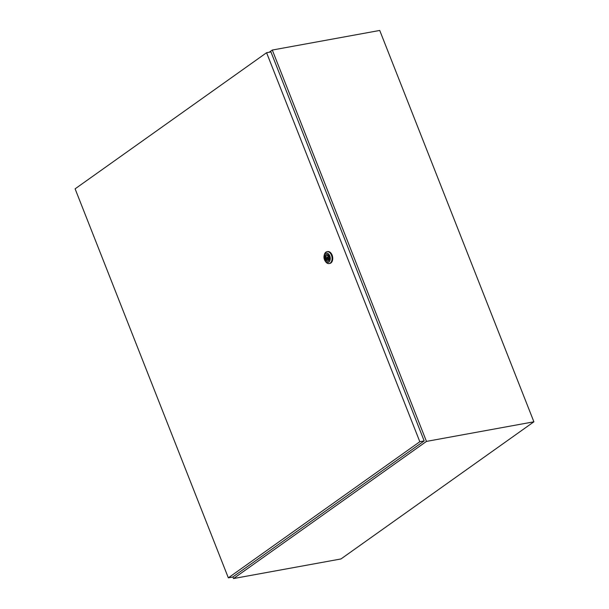 <?xml version="1.0" encoding="UTF-8"?>
<svg xmlns="http://www.w3.org/2000/svg" width="609" height="609" viewBox="0 0 609 609"><rect width="100%" height="100%" fill="white"/><g stroke="black" fill="none" stroke-linecap="round" stroke-linejoin="round"><path stroke-width="0.91" d="M232.889 576.913L233.536 578.55L426.46 441.403L533.895 421.801L379.734 30.45L272.299 50.045L269.224 52.229M426.46 441.403L272.299 50.045M233.536 578.55L340.971 558.955L533.895 421.801M326.98 258.01A0.647 0.419 -100.3 0 0 327.703 257.5A0.647 0.419 -100.3 0 0 326.98 258.01M324.087 255.841L324.224 255.133A6.037 3.92 79.7 0 1 327.003 251.684A6.037 3.92 79.7 0 1 331.463 255.224A6.037 3.92 79.7 0 1 329.172 263.56A6.037 3.92 79.7 0 1 325.358 261.314L324.97 260.698A4.743 3.083 79.7 0 1 324.468 259.685A4.743 3.083 79.7 0 1 324.087 255.841A4.743 3.083 79.7 0 1 326.652 253.1A4.743 3.083 79.7 0 1 329.773 255.909A4.743 3.083 79.7 0 1 329.134 261.832A4.743 3.083 79.7 0 1 324.97 260.698M327.003 251.684L327.65 251.563A6.037 3.92 79.7 0 1 332.111 255.102A6.037 3.92 79.7 0 1 329.812 263.446L329.172 263.56M327.855 261.185A3.471 2.253 79.7 0 1 325.404 259.137A3.471 2.253 79.7 0 1 326.607 254.364M325.176 259.175A3.471 2.253 79.7 0 1 326.493 254.379A3.471 2.253 79.7 0 1 329.058 256.419A3.471 2.253 79.7 0 1 327.741 261.215A3.471 2.253 79.7 0 1 325.176 259.175M326.317 259.114A2.246 1.454 -100.3 0 0 327.749 259.959A2.246 1.454 -100.3 0 0 328.753 257.379L329.104 257.127L328.715 256.153L328.365 256.404A2.246 1.454 -100.3 0 0 326.942 255.552A2.246 1.454 -100.3 0 0 325.937 258.132L325.967 259.358L328.578 258.696A2.246 1.454 -100.3 0 0 328.723 258.909M327.969 258.3L328.16 258.772M327.033 258.117L325.587 258.383M326.957 257.942L325.937 258.132M328.784 256.328L328.365 256.404M328.228 256.191A2.246 1.454 -100.3 0 0 328.114 256.96M424.176 440.924L270.936 51.917L266.582 52.717L75.105 188.836L228.337 577.842L232.699 577.043L424.176 440.924L419.814 441.723L266.582 52.717M228.337 577.842L419.814 441.723M328.83 258.14L327.459 258.391M328.974 256.8L327.231 257.12"/></g></svg>
